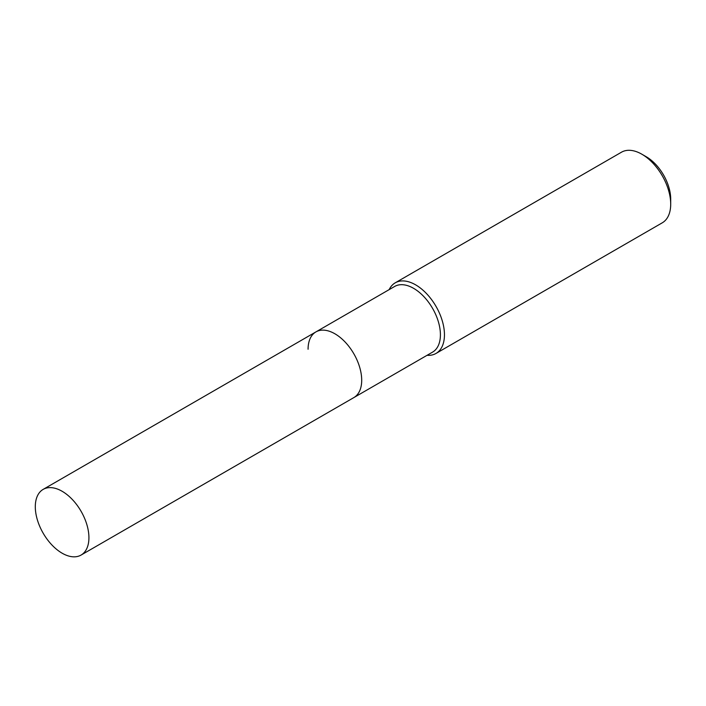 <?xml version="1.0" encoding="UTF-8"?>
<svg xmlns="http://www.w3.org/2000/svg" width="706" height="706" viewBox="0 0 706 706"><rect width="100%" height="100%" fill="white"/><g stroke="black" fill="none" stroke-linecap="round" stroke-linejoin="round"><path stroke-width="1.06" d="M81.075 555.066A37.921 21.895 -120 0 0 88.921 537.707A37.921 21.895 -120 0 0 72.374 499.548A37.921 21.895 -120 0 0 43.154 489.39A37.921 21.895 -120 0 0 35.3 506.749A37.921 21.895 -120 0 0 51.856 544.908A37.921 21.895 -120 0 0 81.075 555.066L353.856 397.584A37.921 21.895 -120 0 0 361.701 380.225A37.921 21.895 -120 0 1 353.856 397.584L432.557 352.135A37.921 21.895 -120 0 0 440.412 334.776A37.921 21.895 -120 0 0 423.865 296.617A37.921 21.895 -120 0 0 394.645 286.459L315.935 331.899A37.921 21.895 -120 0 0 308.081 349.258M315.935 331.899A37.921 21.895 -120 0 1 345.155 342.066A37.921 21.895 -120 0 1 361.701 380.225A37.921 21.895 -120 0 0 345.155 342.066A37.921 21.895 -120 0 0 315.935 331.899L43.154 489.39M427.086 355.303A40.772 23.536 -120 0 0 436.008 353.441A40.772 23.536 -120 0 0 444.453 334.776A40.772 23.536 -120 0 0 426.653 293.749A40.772 23.536 -120 0 0 395.236 282.824A40.772 23.536 -120 0 0 389.165 289.619M641.869 154.217L646.264 156.758A34.559 19.953 -120 0 1 670.7 199.083L670.7 204.158A40.772 23.536 -120 0 0 641.869 154.217A40.772 23.536 -120 0 0 621.483 152.205L395.236 282.824M436.008 353.441L662.254 222.822A40.772 23.536 -120 0 0 670.7 204.158"/></g></svg>

